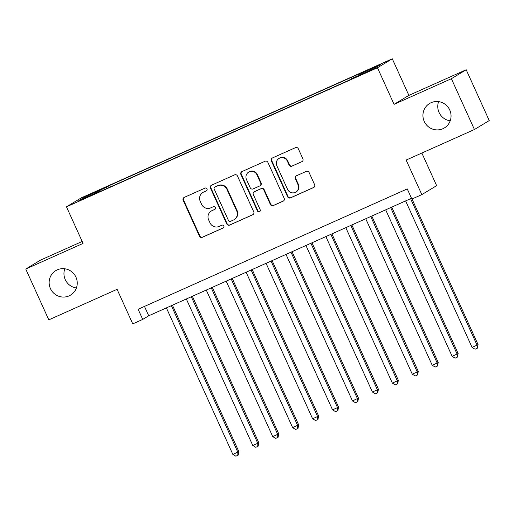 <?xml version="1.0" encoding="UTF-8"?>
<svg xmlns="http://www.w3.org/2000/svg" width="515" height="515" viewBox="0 0 515 515"><rect width="100%" height="100%" fill="white"/><g stroke="black" fill="none" stroke-linecap="round" stroke-linejoin="round"><path stroke-width="0.77" d="M207.011 188.889A1.532 1.5 -121.1 0 0 205.009 188.11L184.216 197.406A2.189 2.144 -121.1 0 0 183.166 200.277L199.453 236.185A2.189 2.144 -121.1 0 0 202.318 237.306L223.111 228.01A1.532 1.5 -121.1 0 0 223.845 226.001A1.532 1.5 -121.1 0 0 221.843 225.216L219.152 226.42A7.01 6.856 -121.1 0 1 209.991 222.834L208.633 219.847A7.01 6.856 -121.1 0 1 212 210.661L214.691 209.457A1.532 1.5 -121.1 0 0 215.424 207.448A1.532 1.5 -121.1 0 0 213.422 206.663L210.732 207.867A7.01 6.856 -121.1 0 1 201.577 204.281L200.219 201.288A7.01 6.856 -121.1 0 1 203.586 192.101L206.277 190.904A1.532 1.5 -121.1 0 0 207.011 188.889M424.231 121.411A14.291 13.969 -121.1 0 0 444.381 127.932A14.291 13.969 -121.1 0 0 449.75 109.998A14.291 13.969 -121.1 0 0 429.594 103.476A14.291 13.969 -121.1 0 0 424.231 121.411M438.6 101.629A14.291 13.969 -121.1 0 0 439.05 112.457A14.291 13.969 -121.1 0 0 450.2 120.825M50.431 288.561A14.291 13.969 -121.1 0 0 70.581 295.089A14.291 13.969 -121.1 0 0 75.95 277.154A14.291 13.969 -121.1 0 0 55.8 270.626A14.291 13.969 -121.1 0 0 50.431 288.561M64.8 268.779A14.291 13.969 -121.1 0 0 65.251 279.606A14.291 13.969 -121.1 0 0 76.4 287.975M375.338 66.532L367.549 70.259L378.21 65.579L380.559 64.356L375.338 66.532M301.841 161.723A2.189 2.144 -121.1 0 0 302.897 158.852L298.327 148.777A2.189 2.144 -121.1 0 0 295.462 147.657L272.371 157.983A2.189 2.144 -121.1 0 0 271.321 160.854L287.608 196.769A2.189 2.144 -121.1 0 0 290.473 197.889L313.564 187.563A2.189 2.144 -121.1 0 0 314.614 184.692L309.097 172.519A2.189 2.144 -121.1 0 0 306.232 171.398L296.35 175.821A2.189 2.144 -121.1 0 0 295.301 178.692L298.037 184.724A5.865 5.729 -121.1 0 1 295.835 192.082A5.865 5.729 -121.1 0 1 287.57 189.411L276.845 165.766A5.865 5.729 -121.1 0 1 279.046 158.408A5.865 5.729 -121.1 0 1 287.312 161.086L289.095 165.025A2.189 2.144 -121.1 0 0 291.96 166.145L302.241 161.485A2.189 2.144 -121.1 0 0 302.266 161.472M82.188 241.471L40.569 260.081L25.75 269.036L48.803 319.854L117.079 289.321L132.754 323.877L142.726 319.416L138.117 309.257L407.249 188.908L411.858 199.067L421.824 194.612L436.643 185.657L421.849 153.039M451.378 78.711L466.197 69.75L408.884 95.384L394.065 104.339L451.378 78.711L474.431 129.523L406.148 160.056L421.824 194.612M394.065 104.339L377.469 67.748L66.467 206.824L81.286 197.863L392.288 58.794L377.469 67.748M25.75 269.036L83.063 243.408L66.467 206.824M237.467 175.995A2.189 2.144 -121.1 0 0 234.602 174.875L211.511 185.2A2.189 2.144 -121.1 0 0 210.461 188.072L226.755 223.98A2.189 2.144 -121.1 0 0 229.613 225.1L252.704 214.774A2.189 2.144 -121.1 0 0 253.76 211.903L237.467 175.995M241.941 171.592L265.032 161.266A2.189 2.144 -121.1 0 1 267.897 162.386L284.183 198.301A2.189 2.144 -121.1 0 1 283.134 201.172L273.253 205.588A2.189 2.144 -121.1 0 1 270.388 204.468L263.783 189.906A2.189 2.144 -121.1 0 0 260.918 188.786L254.365 191.715A2.189 2.144 -121.1 0 0 253.316 194.586L260.191 209.747A1.532 1.5 -121.1 0 1 259.618 211.671A1.532 1.5 -121.1 0 1 257.455 210.976L240.891 174.463A2.189 2.144 -121.1 0 1 241.941 171.592M466.197 69.75L489.25 120.568L474.431 129.523M91.522 193.846L103.451 188.271L88.741 194.767L86.456 195.951L91.522 193.846M358.215 75.673L358.015 74.804L360.822 73.111L109.631 185.439L106.824 187.132L107.12 188.4M358.015 74.804L379.948 64.999L373.858 68.675L351.932 78.486L349.125 80.179L97.934 192.507L100.74 190.808L78.808 200.618L84.898 196.936L106.824 187.132M408.884 95.384L392.288 58.794M142.726 319.416L148.732 315.785L411.498 198.288M144.477 306.412L148.732 315.785M110.326 186.964L109.631 185.439M100.985 191.142L100.74 190.808M85.857 197.464L84.898 196.936M206.624 190.685L203.985 191.863A7.01 6.856 -121.1 0 0 203.251 192.243L202.852 192.488M211.272 211.041L211.671 210.802A7.01 6.856 -121.1 0 1 212.399 210.416L215.038 209.238M184.196 197.412A2.189 2.144 -121.1 0 0 183.565 200.032L199.859 235.947A2.189 2.144 -121.1 0 0 202.717 237.067L223.459 227.791M211.491 185.207A2.189 2.144 -121.1 0 0 210.86 187.827L227.154 223.742A2.189 2.144 -121.1 0 0 230.018 224.862L253.103 214.536A2.189 2.144 -121.1 0 0 253.129 214.523M214.935 187.029A1.532 1.5 -121.1 0 0 214.195 189.037L228.499 220.562A1.532 1.5 -121.1 0 0 230.501 221.347L233.34 220.079A7.01 6.856 -121.1 0 0 236.7 210.893L226.928 189.346A7.01 6.856 -121.1 0 0 217.768 185.761L215.334 186.784A1.532 1.5 -121.1 0 0 215.173 186.868L214.774 187.112M234.068 219.693L234.467 219.454A7.01 6.856 -121.1 0 0 237.106 210.648L236.7 210.893M215.334 186.784L218.173 185.516A7.01 6.856 -121.1 0 1 227.327 189.102L237.106 210.648M254.14 191.831L254.539 191.593A2.189 2.144 -121.1 0 1 254.764 191.471L261.324 188.542A2.189 2.144 -121.1 0 1 264.182 189.662L270.793 204.223A2.189 2.144 -121.1 0 0 273.652 205.343L283.533 200.927A2.189 2.144 -121.1 0 0 283.559 200.914M241.921 171.598A2.189 2.144 -121.1 0 0 241.29 174.218L257.854 210.732A1.532 1.5 -121.1 0 0 259.805 211.536M256.927 174.791A5.865 5.729 -121.1 0 0 248.661 172.113A5.865 5.729 -121.1 0 0 246.46 179.471L250.239 187.801A2.189 2.144 -121.1 0 0 253.097 188.921L259.657 185.992A2.189 2.144 -121.1 0 0 260.706 183.121L256.927 174.791L257.326 174.546A5.865 5.729 -121.1 0 0 249.06 171.868L248.661 172.113M259.882 185.87L260.281 185.625A2.189 2.144 -121.1 0 0 261.105 182.876L260.706 183.121M257.326 174.546L261.105 182.876M279.046 158.408L279.445 158.163A5.865 5.729 -121.1 0 1 287.711 160.841L289.501 164.781A2.189 2.144 -121.1 0 0 292.359 165.901L302.241 161.485M295.835 192.082L296.234 191.844A5.865 5.729 -121.1 0 0 298.436 184.486L298.037 184.724M296.331 175.827A2.189 2.144 -121.1 0 0 295.7 178.447L298.436 184.486M272.351 157.996A2.189 2.144 -121.1 0 0 271.72 160.616L288.014 196.524A2.189 2.144 -121.1 0 0 290.872 197.644L313.963 187.318A2.189 2.144 -121.1 0 0 313.983 187.312M166.39 307.893L232.857 454.417L238.838 451.578L172.435 305.189M238.838 451.578L238.245 455.073L237.84 455.312L237.84 452.183L171.373 305.665M237.84 455.312L235.851 456.206L232.857 454.417M186.327 298.977L252.788 445.501L257.777 443.273L258.775 442.668L192.372 296.273M258.775 442.668L258.176 446.157L257.777 446.402L257.777 443.273L191.31 296.749M257.777 446.402L255.788 447.29L252.788 445.501M206.264 290.061L272.725 436.585L277.707 434.357L278.712 433.752L212.309 287.357M278.712 433.752L278.113 437.241L277.714 437.486L277.707 434.357L211.247 287.834M277.714 437.486L275.718 438.374L272.725 436.585M226.194 281.145L292.662 427.669L298.649 424.836L232.239 278.448M298.649 424.836L298.05 428.326L297.651 428.57L297.644 425.442L231.184 278.918M297.651 428.57L295.655 429.459L292.662 427.669M246.131 272.235L312.599 418.753L317.581 416.526L318.585 415.92L252.176 269.532M318.585 415.92L317.987 419.416L317.588 419.654L317.581 416.526L251.114 270.002M317.588 419.654L315.592 420.549L312.599 418.753M266.068 263.32L332.536 409.837L337.518 407.61L338.516 407.005L272.113 260.616M338.516 407.005L337.924 410.5L337.525 410.738L337.518 407.61L271.051 261.092M337.525 410.738L335.529 411.633L332.536 409.837M286.005 254.404L352.472 400.928L358.453 398.089L292.05 251.7M358.453 398.089L357.861 401.584L357.455 401.829L357.455 398.694L290.988 252.176M357.455 401.829L355.466 402.717L352.472 400.928M305.942 245.488L372.403 392.012L377.392 389.784L378.39 389.179L311.987 242.784M378.39 389.179L377.791 392.668L377.392 392.913L377.392 389.784L310.925 243.26M377.392 392.913L375.396 393.801L372.403 392.012M325.873 236.572L392.34 383.096L397.323 380.868L398.327 380.263L331.918 233.868M398.327 380.263L397.728 383.752L397.329 383.997L397.323 380.868L330.862 234.344M397.329 383.997L395.333 384.885L392.34 383.096M345.81 227.662L412.277 374.18L417.259 371.952L418.264 371.347L351.854 224.958M418.264 371.347L417.665 374.843L417.266 375.081L417.259 371.952L350.792 225.428M417.266 375.081L415.27 375.976L412.277 374.18M365.747 218.746L432.214 365.264L437.196 363.036L438.201 362.431L371.791 216.043M438.201 362.431L437.602 365.927L437.203 366.165L437.196 363.036L370.729 216.519M437.203 366.165L435.207 367.06L432.214 365.264M385.684 209.83L452.151 356.354L458.131 353.515L391.728 207.127M458.131 353.515L457.539 357.011L457.133 357.249L457.133 354.12L390.666 207.603M457.133 357.249L455.144 358.144L452.151 356.354M405.62 200.914L472.081 347.438L478.068 344.606L412.019 198.996M478.068 344.606L477.469 348.095L477.07 348.34L477.07 345.211L410.603 198.687M477.07 348.34L475.081 349.228L472.081 347.438M94.148 192.668L94 192.34M203.985 191.863L203.586 192.101M212.399 210.416L212 210.661M202.717 237.067L202.318 237.306M199.859 235.947L199.453 236.185M183.565 200.032L183.166 200.277M253.103 214.536L252.704 214.774M230.018 224.862L229.613 225.1M227.154 223.742L226.755 223.98M210.86 187.827L210.461 188.072M227.327 189.102L226.928 189.346M218.173 185.516L217.768 185.761M283.533 200.927L283.134 201.172M273.652 205.343L273.253 205.588M270.793 204.223L270.388 204.468M264.182 189.662L263.783 189.906M261.324 188.542L260.918 188.786M254.764 191.471L254.365 191.715M257.854 210.732L257.455 210.976M241.29 174.218L240.891 174.463M292.359 165.901L291.96 166.145M289.501 164.781L289.095 165.025M287.711 160.841L287.312 161.086M295.7 178.447L295.301 178.692M313.963 187.318L313.564 187.563M290.872 197.644L290.473 197.889M288.014 196.524L287.608 196.769M271.72 160.616L271.321 160.854"/></g></svg>
